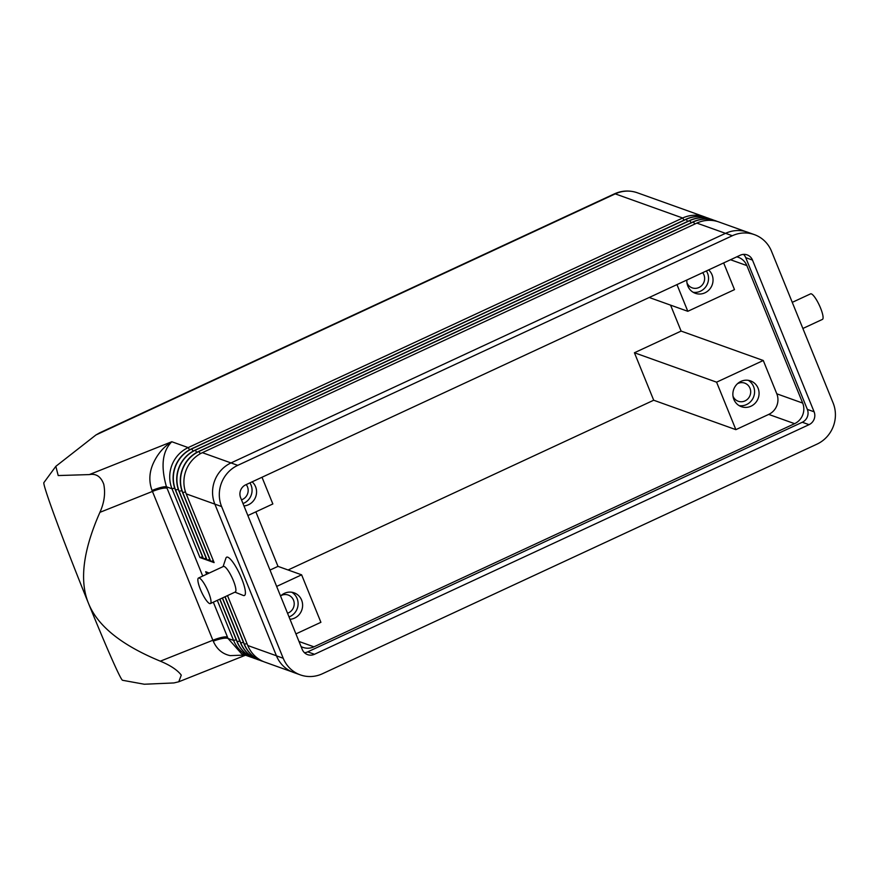<?xml version="1.0" encoding="UTF-8"?>
<svg xmlns="http://www.w3.org/2000/svg" width="877" height="877" viewBox="0 0 877 877"><rect width="100%" height="100%" fill="white"/><g stroke="black" fill="none" stroke-linecap="round" stroke-linejoin="round"><path stroke-width="1.32" d="M198.509 578.02L223.405 566.465A14.076 3.135 65.1 0 1 233.392 580.684A14.076 3.135 65.1 0 1 235.266 592.008L210.37 603.562A14.076 3.135 65.1 0 1 200.384 589.344A14.076 3.135 65.1 0 1 198.509 578.02A14.076 3.135 65.1 0 1 208.496 592.238A14.076 3.135 65.1 0 1 210.37 603.562M223.076 566.619L225.926 558.145A21.114 4.703 65.1 0 1 241.635 578.524A21.114 4.703 65.1 0 1 243.247 595.439L234.937 592.15M792.26 302.357L810.589 293.85A14.076 3.135 65.1 0 1 820.565 308.079A14.076 3.135 65.1 0 1 822.44 319.392L802.872 328.48M173.909 682.942L178.776 681.78L181.276 675.115C177.362 669.995 170.379 665.347 160.338 661.17C121.497 645.176 97.544 625.904 88.489 603.343A106.38 3.322 -111.7 0 1 43.85 482.668L55.832 466.334L58.2 475.553L89.311 474.589C96.097 473.361 100.91 476.573 103.749 484.203C105.58 493.225 104.297 502.609 99.912 512.343C83.063 550.515 79.248 580.848 88.489 603.343A106.38 3.322 -111.7 0 0 122.561 680.278L144.31 684.235L173.909 682.942M245.176 655.075L230.191 655.623C222.484 654.012 216.838 649.21 213.264 641.197A15.643 3.771 158.3 0 1 228.042 638.456L213.33 602.192M706.402 217.562A31.287 29.785 109.7 0 0 704.724 216.904A31.287 29.785 109.7 0 0 682.668 218.011L188.171 447.599L171.793 441.734C163.33 446.996 156.961 454.648 152.675 464.711C149.145 473.394 148.937 481.977 152.05 490.462L213.264 641.197M702.674 272.67A9.614 9.154 -70.3 0 1 692.183 287.853A9.614 9.154 -70.3 0 1 686.965 282.843M708.594 269.919A13.692 13.034 -70.3 0 1 712.036 274.797A13.692 13.034 -70.3 0 1 709.361 289.563A13.692 13.034 -70.3 0 1 695.318 293.302A13.692 13.034 -70.3 0 1 687.82 286.034A13.692 13.034 -70.3 0 1 686.844 280.015M706.369 270.949A13.692 13.034 -70.3 0 1 707.531 273.185A13.692 13.034 -70.3 0 1 705.656 286.987A13.692 13.034 -70.3 0 1 693.137 292.271M281.035 595.604A9.614 9.154 -70.3 0 1 293.51 600.164A9.614 9.154 -70.3 0 1 287.524 613.22M280.563 596.064A13.692 13.034 -70.3 0 1 294.124 592.83A13.692 13.034 -70.3 0 1 301.611 600.098A13.692 13.034 -70.3 0 1 290.002 619.305M291.789 592.249A13.692 13.034 -70.3 0 1 297.106 598.487A13.692 13.034 -70.3 0 1 289.037 616.926M737.502 383.688A9.614 9.154 -70.3 0 1 748.092 398.618A9.614 9.154 -70.3 0 1 733.008 396.24M733.863 399.419A13.692 13.034 -70.3 0 1 736.537 384.652A13.692 13.034 -70.3 0 1 750.58 380.914A13.692 13.034 -70.3 0 1 758.068 388.182A13.692 13.034 -70.3 0 1 755.393 402.949A13.692 13.034 -70.3 0 1 741.361 406.687A13.692 13.034 -70.3 0 1 733.863 399.419M748.256 380.322A13.692 13.034 -70.3 0 1 753.573 386.571A13.692 13.034 -70.3 0 1 751.699 400.372A13.692 13.034 -70.3 0 1 739.179 405.656M246.207 484.586A9.614 9.154 -70.3 0 1 241.482 499.835M252.127 481.846A13.692 13.034 -70.3 0 1 255.569 486.713A13.692 13.034 -70.3 0 1 243.959 505.919M249.901 482.876A13.692 13.034 -70.3 0 1 251.063 485.102A13.692 13.034 -70.3 0 1 242.995 503.541M247.873 515.555L272.846 503.957L262.004 477.252M255.854 511.85L277.987 566.367L301.622 574.83L276.65 586.428M277.987 566.367L270.006 570.072M763.275 360.502L716.586 382.175L634.422 352.751L681.111 331.078L763.275 360.502L776.803 393.806A15.643 14.898 109.7 0 1 768.723 414.404L735.869 429.653L653.705 400.23L634.422 352.751M649.221 297.489L687.809 311.302L734.498 289.629L723.657 262.925M716.586 382.175L735.869 429.653M676.967 284.597L687.809 311.302M295.922 633.907L320.905 622.308L301.622 574.83M288.084 569.973L653.705 400.23M670.565 305.13L681.111 331.078M736.779 256.84A15.643 14.898 -70.3 0 1 738.302 257.29A15.643 14.898 -70.3 0 1 746.864 265.588L802.685 403.08A15.643 14.898 -70.3 0 1 794.606 423.668L313.944 646.831A15.643 14.898 -70.3 0 1 302.916 647.379A15.643 14.898 -70.3 0 1 301.074 646.579M95.9 434.992L615.248 193.872A15.643 3.486 65.1 0 0 614.415 193.861L99.682 432.832L95.9 434.992L55.832 466.334M89.311 474.589L171.793 441.734C162.355 451.184 160.579 466.202 166.466 486.801A15.643 2.774 -22.5 0 0 152.05 490.462M250.712 657.059L241.57 653.782L228.042 638.456L233.6 640.44A31.287 29.785 109.7 0 0 250.712 657.059A31.287 29.785 109.7 0 0 252.423 657.607M189.596 449.791L188.171 447.599A31.287 29.785 109.7 0 0 172.013 488.785L199.934 557.531L203.311 558.737L175.389 490.002A31.287 29.785 -70.3 0 1 191.548 448.805L686.044 219.228A31.287 29.785 -70.3 0 1 708.101 218.121A31.287 29.785 -70.3 0 1 708.221 218.154M209.132 573.087L205.689 571.705L206.709 574.216M217.31 600.339L233.6 640.44L236.209 639.761M254.209 658.309A31.287 29.785 -70.3 0 1 254.089 658.265A31.287 29.785 -70.3 0 1 236.976 641.646L219.743 599.21M219.897 599.134L237.196 641.734A31.287 29.785 109.7 0 0 254.319 658.342A31.287 29.785 109.7 0 0 256.029 658.89M257.805 659.592A31.287 29.785 -70.3 0 1 257.695 659.559A31.287 29.785 -70.3 0 1 240.572 642.94L222.33 598.004M222.495 597.928L240.802 643.016A31.287 29.785 109.7 0 0 257.915 659.636A31.287 29.785 109.7 0 0 259.625 660.184M261.412 660.885A31.287 29.785 -70.3 0 1 261.291 660.841A31.287 29.785 -70.3 0 1 244.179 644.233L224.918 596.809M225.082 596.733L244.398 644.31A31.287 29.785 109.7 0 0 261.521 660.929A31.287 29.785 109.7 0 0 263.232 661.477M291.931 671.815L264.898 662.135A31.287 29.785 -70.3 0 1 247.774 645.516L227.505 595.604M717.2 221.432A31.287 29.785 109.7 0 0 715.533 220.774A31.287 29.785 109.7 0 0 693.477 221.881L198.98 451.469A31.287 29.785 109.7 0 0 182.822 492.655L210.732 561.401L214.109 562.606L186.198 493.861A31.287 29.785 -70.3 0 1 202.357 452.675L696.853 223.098A31.287 29.785 -70.3 0 1 718.91 221.98L745.943 231.671M713.604 220.149A31.287 29.785 109.7 0 0 711.938 219.491A31.287 29.785 109.7 0 0 689.87 220.598L195.374 450.175A31.287 29.785 109.7 0 0 179.215 491.372L207.136 560.107L210.513 561.313L182.591 492.578A31.287 29.785 -70.3 0 1 198.75 451.381L693.247 221.804A31.287 29.785 -70.3 0 1 715.314 220.697A31.287 29.785 -70.3 0 1 715.424 220.741M709.997 218.855A31.287 29.785 109.7 0 0 708.331 218.198A31.287 29.785 109.7 0 0 686.274 219.305L191.767 448.881A31.287 29.785 109.7 0 0 175.619 490.079L203.53 558.813L206.906 560.03L178.996 491.284A31.287 29.785 -70.3 0 1 195.154 450.098L689.651 220.511A31.287 29.785 -70.3 0 1 711.707 219.403A31.287 29.785 -70.3 0 1 711.817 219.447M202.532 556.84L199.934 557.531M206.139 558.134L203.53 558.813M209.746 559.427L207.136 560.107M213.341 560.71L210.732 561.401M754.384 234.63L747.632 232.208A31.287 29.785 109.7 0 0 725.575 233.315L231.002 462.935A31.287 29.785 109.7 0 0 214.854 504.122L276.463 655.853A31.287 29.785 109.7 0 0 293.576 672.462L300.329 674.884A31.287 29.785 109.7 0 0 322.385 673.766L816.958 444.157A31.287 29.785 109.7 0 0 833.117 402.971L771.508 251.239A31.287 29.785 109.7 0 0 754.384 234.63A31.287 29.785 109.7 0 0 732.328 235.738L237.755 465.347A31.287 29.785 109.7 0 0 221.607 506.544L283.216 658.265A31.287 29.785 109.7 0 0 300.329 674.884M302.236 649.44L240.627 497.708A9.779 9.307 -70.3 0 1 245.67 484.838L740.243 255.229A9.779 9.307 -70.3 0 1 752.488 260.074L814.097 411.795A9.779 9.307 -70.3 0 1 809.043 424.665L314.481 654.286A9.779 9.307 -70.3 0 1 302.236 649.44M304.462 652.707A9.779 9.307 109.7 0 0 307.717 651.863L802.291 422.254A9.779 9.307 109.7 0 0 807.344 409.384L745.735 257.652A9.779 9.307 109.7 0 0 743.51 254.385M160.338 661.17L212.881 640.243A15.643 3.278 157.9 0 1 221.881 637.382A15.643 3.278 157.9 0 1 227.472 637.042M202.719 576.068L167.047 488.215A15.643 3.278 -22.1 0 0 161.445 488.566A15.643 3.278 -22.1 0 0 152.445 491.427L99.912 512.343M794.606 423.668L768.723 414.404M313.944 646.831L299.002 641.482M746.864 265.588L730.519 259.745M802.685 403.08L776.803 393.806M684.06 220.149L682.668 218.011L615.248 193.872A31.287 29.785 -70.3 0 1 637.305 192.765C629.522 190.123 621.892 190.495 614.415 193.861M167.047 488.215L166.466 486.801L172.013 488.785L174.687 488.083M239.805 641.043L236.976 641.646M243.411 642.337L240.572 642.94M247.007 643.63L244.179 644.233M276.43 655.777L247.774 645.516M221.607 506.544L186.198 493.861M185.496 491.953L182.591 492.578M181.89 490.671L178.996 491.284M178.294 489.377L175.389 490.002M193.203 451.085L191.548 448.805M687.656 221.442L686.044 219.228M689.651 220.511L691.262 222.725M195.154 450.098L196.799 452.379M694.858 224.019L693.247 221.804M200.405 453.661L198.75 451.381M725.509 233.348L696.853 223.098M237.755 465.347L202.357 452.675M314.481 654.286L307.717 651.863M809.043 424.665L802.291 422.254M814.097 411.795L807.344 409.384M752.488 260.074L745.735 257.652M732.328 235.738L725.575 233.315M283.216 658.265L276.463 655.853M178.776 681.78L245.527 655.196M704.724 216.904L637.305 192.765"/></g></svg>
